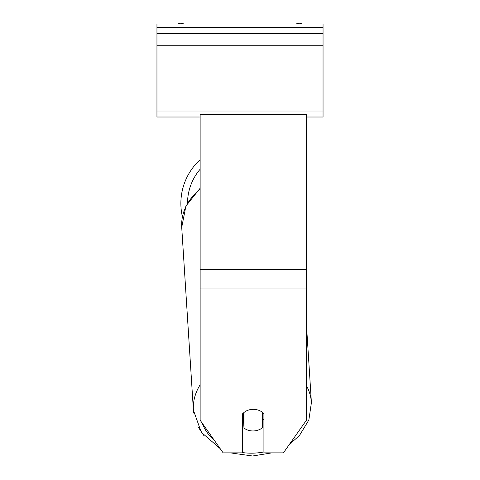 <?xml version="1.0" encoding="UTF-8"?>
<svg xmlns="http://www.w3.org/2000/svg" width="480" height="480" viewBox="0 0 480 480"><rect width="100%" height="100%" fill="white"/><g stroke="black" fill="none" stroke-linecap="round" stroke-linejoin="round"><path stroke-width="0.72" d="M182.394 216.714A59.13 59.13 0 0 1 200.136 159.708M243.978 412.446L243.984 412.494A13.29 10.878 176.3 0 1 246.54 410.838A13.29 10.884 0 0 1 253.29 409.332A13.29 10.884 0 0 1 263.916 413.682L263.916 452.868L283.422 452.868L306.438 420.216L306.438 114.282L200.136 114.282L200.136 420.216L223.152 452.868L242.658 452.868L242.658 413.682M242.658 420.42A13.29 10.878 176.3 0 0 243.546 421.188L243.984 428.04A13.29 10.878 176.3 0 0 253.278 430.956A13.29 10.878 176.3 0 0 262.572 427.65L262.572 412.428M243.984 428.04L243.984 412.494M262.572 420.42A13.29 10.878 176.3 0 0 263.916 418.992M243.546 421.188L243.546 412.812M323.046 24L156.954 24L156.954 33.3L323.046 33.3L323.046 24M323.046 33.3L323.046 117.012L306.438 117.012M200.136 117.012L156.954 117.012L156.954 33.3M302.136 24A5.982 5.982 0 0 0 296.25 24M183.75 24A5.982 5.982 0 0 0 177.864 24M200.136 169.236A52.482 52.482 0 0 0 187.518 202.95M306.438 288.93L200.136 288.93M306.438 269.466L200.136 269.466M263.916 451.926A52.482 42.966 -3.7 0 1 252.648 453.168A52.482 42.966 -3.7 0 1 242.658 452.586M214.308 440.316A52.482 42.966 -3.7 0 1 202.296 423.276M200.136 384.87A59.13 48.402 176.3 0 0 193.398 410.136L181.722 227.346A59.13 48.402 -3.7 0 1 200.136 189.234M291.714 442.716L289.374 444.42L299.4 435.612L308.856 420.018L311.412 402.594A59.13 48.402 176.3 0 0 306.438 385.626M323.046 27.324L156.954 27.324M323.046 111.03L156.954 111.03M323.046 45.258L156.954 45.258M271.89 452.868L252.54 456L271.89 452.868M204.222 436.056L197.964 426.726M193.692 413.094L193.398 410.136L201.3 432.288L220.134 448.584M230.406 452.868L252.54 456M193.398 410.136L181.722 227.346L185.898 206.058L200.136 188.238M311.412 402.594L306.438 324.702"/></g></svg>

